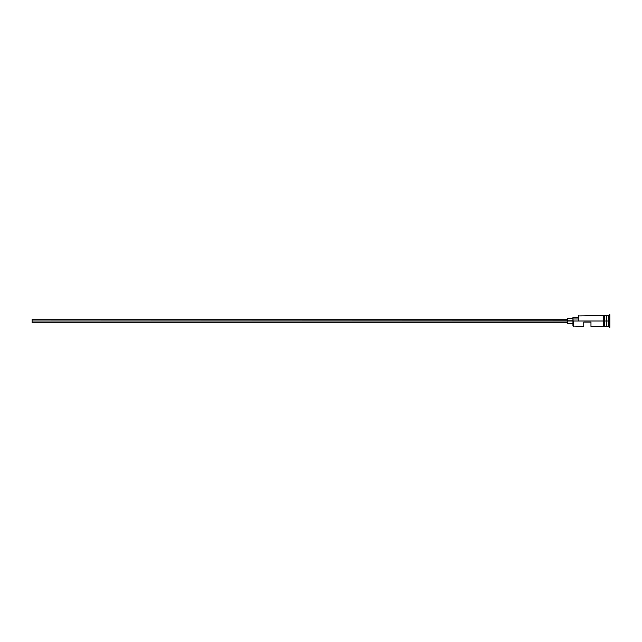<?xml version="1.0" encoding="UTF-8"?>
<svg xmlns="http://www.w3.org/2000/svg" width="642" height="642" viewBox="0 0 642 642"><rect width="100%" height="100%" fill="white"/><g stroke="black" fill="none" stroke-linecap="round" stroke-linejoin="round"><path stroke-width="0.96" d="M573.306 321L572.945 326.048L572.945 320.815L32.1 321L32.1 322.806L32.1 321L567.536 321L567.536 323.704L567.536 321L572.945 321L572.945 319.002L578.354 319.002L572.945 319.002L572.945 317.3L573.306 326.409L573.306 321L603.592 321L573.306 321M609.9 327.308L608.64 326.409L606.473 326.224L606.473 321L606.297 326.409L606.297 315.591L606.658 326.224L606.834 315.591L606.834 326.409L606.834 321L608.64 321L608.64 326.409L608.64 321L606.834 321L606.834 315.591L608.64 315.591L608.64 321L608.64 315.591L609.539 314.692L609.539 321L608.64 321L609.539 321L609.539 327.308L609.9 314.692L609.9 327.308L609.9 314.692M583.763 326.409L583.763 322.083L590.969 322.083L590.969 326.409L590.969 322.083L583.763 322.083L583.763 326.409L572.945 326.048M604.491 326.409L606.297 326.409L606.297 321L603.592 321L603.592 326.497L604.491 326.497L604.491 315.503L603.592 315.503L603.592 321L606.297 321L606.297 315.591L604.491 315.591M578.354 320.815L578.715 315.591L578.354 320.815M604.491 326.393L604.491 315.607M603.592 315.607L603.592 326.393M567.536 318.296L567.536 321L567.536 318.296L572.945 318.296M32.1 319.194L32.1 321L32.1 319.194L567.536 319.194M567.536 322.806L32.1 322.806M572.945 323.704L567.536 323.704M603.592 326.409L590.969 326.409M603.592 315.591L578.354 315.952M572.945 317.3L578.354 317.3"/></g></svg>
